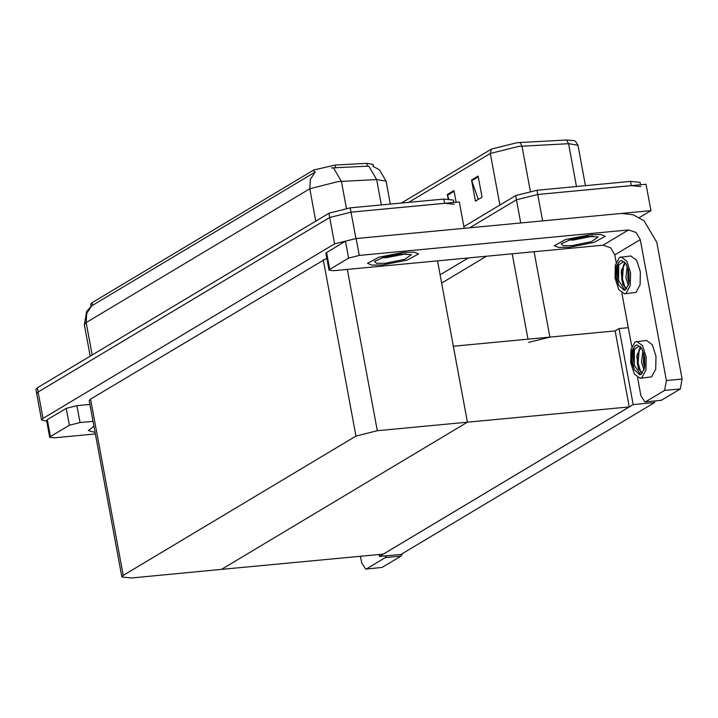 <?xml version="1.0" encoding="UTF-8"?>
<svg xmlns="http://www.w3.org/2000/svg" width="718" height="718" viewBox="0 0 718 718"><rect width="100%" height="100%" fill="white"/><g stroke="black" fill="none" stroke-linecap="round" stroke-linejoin="round"><path stroke-width="1.08" d="M628.295 327.704L619.078 328.575L615.164 330.917L549.889 337.083L528.592 342.423M540.896 221.063L650.939 210.643L646.047 184.248L537.746 194.488L631.346 185.639L640.851 186.599M650.939 210.643L639.379 217.563M463.909 226.583L515.668 195.601L516.448 199.819L537.746 194.488L516.448 199.819L469.734 227.786L516.448 199.819L520.738 222.966M440.125 274.832L468.289 257.968M486.427 256.254L441.651 283.054M654.628 402.556L633.168 404.584L379.418 556.477L400.886 554.449L654.628 402.556L654.358 401.084M379.418 556.477L379.059 554.538M633.168 404.584L619.078 328.575M437.531 260.876L467.436 422.22L377.273 430.737L355.975 436.077L123.245 575.387L121.845 576.976L131.349 577.945L221.521 569.419L467.436 422.22L453.354 346.211L615.164 330.917L629.255 406.926L383.331 554.134L221.521 569.419L467.436 422.22L629.255 406.926M91.105 306.236L90.728 304.19L91.994 302.754L313.811 169.978L335.18 165.014L366.772 163.39L373.127 164.422L373.495 166.423M46.76 421.233L41.572 420.039L36.681 393.644L38.09 392.046L329.741 217.464L351.039 212.124L459.341 201.893L464.187 228.315M41.572 420.039L42.981 418.441L334.633 243.86L355.931 238.52L464.232 228.288M326.78 258.22L90.576 399.091L89.167 400.689L121.845 576.976M401.245 203.086L491.498 149.066L517.05 142.658L566.565 140.055L574.274 140.674L575.764 141.599L577.963 145.26L568.557 143.726L566.565 140.055M478.305 199.424L471.502 180.038L475.415 201.157L482.011 197.208L478.098 176.098L471.502 180.038M448.777 198.823L447.314 194.524L448.113 198.823M456.065 202.207L453.911 190.575L447.314 194.524M515.668 195.601L536.965 190.261L630.566 181.421L640.07 182.381L640.51 184.777M372.804 166.19L379.4 169.762L386.06 181.08L376.645 179.554L338.178 181.591L309.781 188.708L310.347 179.312L315.301 171.97L91.374 306.021L86.609 311.522L84.338 324.671L90.172 356.182M381.357 204.971L376.645 179.554L368.774 166.145L331.42 167.931M453.803 202.413L453.363 200.026L443.85 199.057L350.249 207.906L328.952 213.246L37.3 387.828L35.9 389.425L36.681 393.644L38.09 392.046L329.741 217.464L351.039 212.124L444.639 203.284L454.144 204.244M382.613 264.897L407.286 260.087L418.558 253.921L414.241 252.18L403.507 252.395L378.835 257.206L367.562 263.371L371.879 265.113L382.613 264.897L371.879 265.113L367.562 263.371L378.835 257.206L403.507 252.395L414.241 252.18L418.558 253.921L407.286 260.087L382.613 264.897M569.329 247.252L593.992 242.442L605.265 236.276L600.948 234.535L590.214 234.75L565.542 239.561L554.269 245.727L558.586 247.477L569.329 247.252L558.586 247.477L554.269 245.727L565.542 239.561L590.214 234.75L600.948 234.535L605.265 236.276L593.992 242.442L569.329 247.252M591.246 236.15L587.791 237.218M404.539 253.786L401.084 254.863M329.697 269.403L348.607 258.085L345.484 241.194L356.128 238.52L621.492 213.443L633.186 214.79L644.001 220.758L656.764 242.334L682.1 379.041L680.269 388.932L664.59 390.421L666.421 380.522L640.294 239.597L614.796 254.863L610.542 247.674L603.039 245.233L333.753 270.677L328.997 270.201L329.697 269.403L326.573 252.512L345.484 241.194M328.997 270.201L325.864 253.31L326.573 252.512M637.539 377.596L640.914 395.797L644.979 401.972L661.359 400.258L680.269 388.932M661.359 400.258L644.979 401.972M645.679 401.739L664.59 390.421M631.795 346.614L621.887 293.141M616.143 262.169L614.796 254.863M603.039 245.233L628.537 229.966L359.26 255.411L348.607 258.085M628.537 229.966L636.04 232.408L640.294 239.597M50.448 436.562L49.748 437.361L46.616 420.47L47.316 419.671L50.448 436.562L69.359 425.244L66.227 408.354L76.88 405.679L89.867 404.458M47.316 419.671L66.227 408.354M402.69 553.363L401.021 556.091L385.333 557.581L386.688 555.786M360.427 556.297L361.657 562.957L365.731 569.132L382.111 567.417L401.021 556.091M382.111 567.417L365.731 569.132M366.422 568.898L385.333 557.581M93.923 426.357L88.314 430.531L95.054 432.424L88.314 430.531L93.923 426.357M92.999 421.349L80.012 422.57L69.359 425.244M49.748 437.361L54.505 437.836L95.341 433.977M624.534 293.868L635.924 292.414L640.07 284.786L640.366 271.835L636.66 260.248L630.844 255.985L619.463 257.448L615.317 265.077L615.021 278.019L618.728 289.614L624.534 293.868L626.123 293.339L630.269 285.71L630.566 272.768L626.85 261.173L621.043 256.909M624.777 262.115L623.125 262.016L618.781 264.834L617.211 278.97L618.62 285.19L624.202 290.341L625.486 289.91L628.842 283.736L629.085 273.271L626.078 263.892L621.384 260.446L619.419 261.397L621.537 260.437M618.781 264.834L618.575 280.576L624.929 290.171M625.315 262.761L624.454 263.093L621.232 272.248L621.555 270.13L625.504 263.012M626.796 288.699L622.784 284.418L621.232 272.248M628.349 285.576L625.89 277.606L627.254 266.243M628.887 283.538L628.026 268.433M616.044 277.606L616.421 265.938L619.419 261.397L617.992 263.766L616.044 277.606L618.62 285.19M623.107 285.163L621.662 278.764L621.779 269.142M628.923 283.323L627.882 278.18L627.999 268.559M625.225 288.062L622.434 278.692L623.565 264.843M629.228 281.375L628.546 270.354M640.187 378.323L651.576 376.86L655.722 369.24L656.019 356.29L652.303 344.694L646.496 340.44L635.116 341.903L630.969 349.522L630.673 362.473L634.38 374.069L640.187 378.323L641.766 377.794L645.922 370.165L646.218 357.214L642.502 345.627L636.695 341.364M640.429 346.561L638.778 346.462L634.434 349.289L632.863 363.425L634.272 369.635L639.855 374.796L641.138 374.356L644.495 368.19L644.737 357.717L641.73 348.338L637.037 344.9L635.071 345.843L637.189 344.891M634.434 349.289L634.227 365.031L640.582 374.625M640.968 347.216L640.106 347.548L636.884 356.702L637.207 354.575L641.156 347.467M642.448 373.145L638.437 368.873L636.884 356.702M644.001 370.03L641.542 362.06L642.897 350.698M644.54 367.993L643.678 352.888M634.272 369.635L631.696 362.06L632.073 350.384L635.071 345.843M638.76 369.617L637.306 363.218L637.431 353.588M644.576 367.778L643.534 362.635L643.651 353.014M631.696 362.06L633.644 348.221L635.044 345.861M640.878 372.516L638.087 363.146L639.217 349.289M644.881 365.83L644.199 354.8M587.468 236.401L598.112 236.949L591.659 241.616L572.075 245.61L563.253 245.655L561.189 243.788L570.783 239.507L587.468 236.401M592.853 236.123L573.099 240.063L568.988 240.036M574.292 238.6L588.769 236.285M571.034 239.435L591.686 236.132M400.761 254.037L411.405 254.594L404.952 259.261L385.369 263.255L376.546 263.291L374.482 261.433L384.076 257.143L400.761 254.037M406.137 253.768L386.392 257.708L382.281 257.681M387.576 256.245L402.062 253.93M384.327 257.08L404.979 253.777M549.889 337.083L534.075 251.749M542.637 220.875L536.965 190.261M527.99 339.156L512.167 253.822M335.18 165.014L335.719 167.886M355.931 238.52L350.249 207.906M334.633 243.86L328.952 213.246M42.981 418.441L37.3 387.828M355.975 436.077L323.297 259.781M377.273 430.737L347.368 269.394M123.245 575.387L90.576 399.091M91.994 302.754L92.478 305.383M313.811 169.978L314.296 172.607M366.772 163.39L367.311 166.271M576.491 186.527L568.557 143.726L518.71 146.355L490.313 153.472L491.498 149.066M519.994 142.442L521.986 146.113L530.342 191.185M499.881 205.052L490.313 153.472L408.596 202.395M630.566 181.421L631.346 185.639M447.502 195.251L454.045 191.329M471.69 180.774L478.233 176.852M333.511 167.913L341.445 181.349L346.453 208.364M91.724 305.805L86.77 313.147L86.205 322.544L84.338 324.671M315.785 221.126L309.781 188.708L86.205 322.544L92.209 354.961M443.85 199.057L444.639 203.284M666.421 380.522L682.1 379.041M356.128 238.52L359.26 255.411M76.88 405.679L80.012 422.57M577.963 145.26L585.457 185.684M386.06 181.08L390.323 204.118"/></g></svg>
